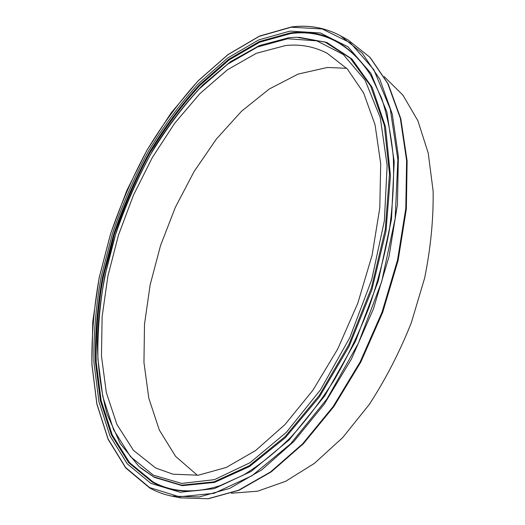 <?xml version="1.0" encoding="UTF-8"?>
<svg xmlns="http://www.w3.org/2000/svg" width="525" height="525" viewBox="0 0 525 525"><rect width="100%" height="100%" fill="white"/><g stroke="black" fill="none" stroke-linecap="round" stroke-linejoin="round"><path stroke-width="0.79" d="M231.368 493.231L257.598 491.203L285.626 481.327L314.423 463.365L342.733 437.535L369.2 404.572C385.54 379.463 399.564 352.236 411.272 322.875L424.659 277.994C430.723 247.787 433.545 218.82 433.125 191.093L428.229 153.083L417.887 120.763L402.892 95.104L384.188 76.597M285.58 45.531L256.384 53.288L227.476 69.766L199.953 93.562L174.668 123.27L152.303 157.579L133.416 195.254L118.473 235.128L107.901 276.032L102.112 316.778L101.469 356.088L106.326 392.536L116.937 424.528L133.416 450.292L155.623 467.952L172.909 474.187L198.293 475.21L226.209 467.48L255.563 450.562L284.983 424.561L312.893 390.252L337.667 349.112L357.794 303.26L372.087 255.268L379.792 207.867L380.691 163.649L375.06 124.793L363.602 92.905L347.307 68.959L327.278 53.327C314.245 46.561 300.346 43.969 285.58 45.531M346.697 68.302L327.442 67.462L298.075 74.097L269.095 89.112L241.572 111.202L216.346 139.086L194.086 171.537L175.33 207.382L160.552 245.516L150.143 284.845L144.5 324.227L143.955 362.473L148.824 398.252L159.338 430.087L175.58 456.356L197.407 475.309M290.332 32.911L259.212 41.593L228.539 59.417L199.441 84.84C181.079 104.974 164.345 127.575 149.225 152.644C135.201 178.717 123.329 205.964 113.603 234.399L102.434 277.508C97.296 306.442 94.966 334.642 95.438 362.106L100.406 400.824L111.451 434.995L128.737 462.755L152.184 482.048C171.36 492.719 194.007 493.913 220.113 485.632L243.239 475.171C259.074 465.485 274.851 452.931 290.581 437.515C306.062 420.545 320.709 401.238 334.504 379.588C347.596 356.842 359.1 332.771 369.029 307.381C377.875 281.597 384.661 255.793 389.386 229.976C392.858 204.54 394.177 180.344 393.33 157.388C391.302 135.457 387.384 115.677 381.57 98.05L370.689 75.114C349.492 42.794 322.704 28.731 290.332 32.911M369.482 73.146C348.429 42.715 322.212 29.512 290.824 33.528L259.737 42.177L229.103 59.948L200.032 85.312C181.689 105.413 164.975 127.975 149.874 152.998C135.863 179.025 124.005 206.233 114.306 234.623L103.149 277.666C98.031 306.554 95.714 334.714 96.2 362.132L101.181 400.785L112.225 434.897L129.518 462.604L152.946 481.858C171.36 492.069 193.016 493.572 217.914 486.353M150.878 483.374L180.167 492.266L214.187 488.683L251.265 471.345L289.091 439.983L324.817 395.752L355.451 341.368L378.295 280.947L391.473 219.417L394.209 161.72L386.892 112.022L370.847 73.218L347.97 46.797L320.355 32.983L290.017 31.106L258.707 39.913L227.85 57.907L198.588 83.528C180.127 103.812 163.301 126.564 148.109 151.791C134.006 178.021 122.062 205.433 112.284 234.038L101.036 277.403C95.858 306.508 93.496 334.884 93.949 362.519L98.903 401.494L109.968 435.921L127.319 463.897L150.878 483.374M149.809 488.047C156.588 491.82 163.898 494.517 171.734 496.125L199.375 496.952L229.779 488.368L261.772 469.855L293.862 441.466L324.338 404.014L351.409 359.08L373.406 308.989L389.018 256.548L397.418 204.77L398.39 156.489L392.267 114.089L379.837 79.275L362.191 53.071L340.574 35.831C325.283 27.681 308.976 24.734 291.644 26.985M149.586 487.561L179.379 496.794L214.036 493.329L251.875 475.808L290.515 443.92L327.042 398.823L358.372 343.284L381.714 281.551L395.141 218.689L397.865 159.784L390.292 109.121L373.807 69.648L350.378 42.86L322.16 28.954L291.217 27.202L259.33 36.304L227.955 54.712L198.22 80.83C179.478 101.476 162.402 124.615 146.987 150.242C132.674 176.879 120.56 204.711 110.631 233.743L99.192 277.771C93.922 307.322 91.501 336.151 91.928 364.252L96.908 403.909L108.091 438.992L125.672 467.578L149.586 487.561M180.252 497.844L208.031 498.73L238.54 490.252L270.592 471.903L302.708 443.737L333.158 406.553L360.157 361.928L382.049 312.158L397.53 260.033L405.786 208.537L406.606 160.479L400.319 118.23L387.732 83.501L369.941 57.31L348.18 40.025L340.574 35.831C325.224 27.654 308.864 24.695 291.487 26.952L259.501 36.087L228.053 54.528L198.273 80.686L171.025 113.032L146.974 150.176L126.669 190.818L110.578 233.763L99.14 277.83L92.761 321.818L91.875 364.409L96.869 404.119L108.078 439.274L125.718 467.939L149.73 488.014C156.535 491.807 163.872 494.511 171.734 496.125L180.252 497.844L208.346 498.75L239.085 490.238L271.274 471.85L303.43 443.691L333.874 406.56L360.833 362.04L382.686 312.388L398.121 260.387L406.343 208.989L407.131 160.978L400.805 118.709L388.146 83.869L370.197 57.501L348.18 40.025M288.704 37.754L259.435 45.563L230.58 61.648L203.083 84.669C185.653 102.959 169.621 123.585 154.993 146.547C141.317 170.481 129.518 195.622 119.595 221.977C106.024 262.434 98.602 302.531 97.335 342.267C97.814 367.986 101.076 391.965 107.12 414.205L120.264 443.658L139.072 466.607L153.779 476.877L181.716 485.179L214.016 481.852L249.172 465.767L285.075 436.662L319.187 395.548L348.784 344.787L371.411 287.995L385.265 229.563L389.498 173.985L384.274 125.18L370.65 86.021L350.241 58.137L324.929 42.007L296.572 37.229L288.848 37.741M153.392 475.191L181.702 483.42L214.469 479.64L250.09 462.676L286.335 432.351L320.512 389.806L349.808 337.654L371.68 279.779L384.372 220.835L387.135 165.48L380.297 117.666L365.085 80.174L343.271 54.475L316.824 40.865L287.667 38.752L257.473 46.994L227.653 64.181L199.31 88.83C181.407 108.406 165.08 130.41 150.321 154.849C136.625 180.272 125.035 206.863 115.553 234.609L104.659 276.682C99.671 304.9 97.427 332.384 97.926 359.12L102.828 396.756L113.662 429.89L130.548 456.691L153.392 475.191M140.687 467.992L154.337 477.343L182.221 485.664L214.456 482.436L249.532 466.515L285.383 437.647L319.482 396.808L349.138 346.316L371.897 289.741L385.96 231.42L390.449 175.816L385.514 126.84L372.173 87.38L352.019 59.089L326.911 42.492L298.699 37.216M296.572 37.229L288.757 37.748"/></g></svg>
